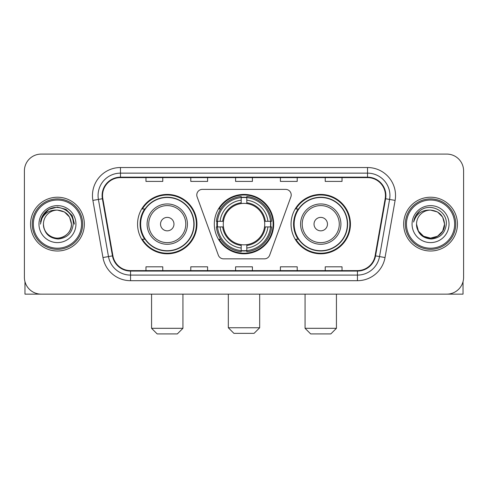 <?xml version="1.0" encoding="UTF-8"?>
<svg xmlns="http://www.w3.org/2000/svg" width="488" height="488" viewBox="0 0 488 488"><rect width="100%" height="100%" fill="white"/><g stroke="black" fill="none" stroke-linecap="round" stroke-linejoin="round"><path stroke-width="0.73" d="M196.786 194.98A5.6 5.6 0 0 0 197.121 196.896L218.325 255.157A5.6 5.6 0 0 0 223.589 258.847L264.411 258.847A5.6 5.6 0 0 0 269.675 255.157L290.879 196.896A5.6 5.6 0 0 0 285.614 189.381L202.386 189.381A5.6 5.6 0 0 0 196.786 194.98M291.055 224.114A29.689 29.689 0 0 0 320.75 253.803A29.689 29.689 0 0 0 350.439 224.114A29.689 29.689 0 0 0 320.75 194.419A29.689 29.689 0 0 0 291.055 224.114M214.311 224.114A29.689 29.689 0 0 0 244 253.803A29.689 29.689 0 0 0 273.689 224.114A29.689 29.689 0 0 0 244 194.419A29.689 29.689 0 0 0 214.311 224.114M137.561 224.114A29.689 29.689 0 0 0 167.25 253.803A29.689 29.689 0 0 0 196.945 224.114A29.689 29.689 0 0 0 167.25 194.419A29.689 29.689 0 0 0 137.561 224.114M144.68 239.236A27.169 27.169 0 0 1 144.68 208.986M216.977 226.914A27.169 27.169 0 0 1 216.977 221.314M298.18 239.236A27.169 27.169 0 0 1 298.18 208.986M24.4 170.891L24.4 277.33A16.805 16.805 0 0 0 41.206 294.136L446.795 294.136A16.805 16.805 0 0 0 463.6 277.33L463.6 170.891A16.805 16.805 0 0 0 446.795 154.086L41.206 154.086A16.805 16.805 0 0 0 24.4 170.891L24.4 277.33M30.561 224.114A26.889 26.889 0 0 0 57.45 251.003A26.889 26.889 0 0 0 84.345 224.114A26.889 26.889 0 0 0 57.45 197.225A26.889 26.889 0 0 0 30.561 224.114A26.889 26.889 0 0 0 57.45 251.003A26.889 26.889 0 0 0 84.345 224.114A26.889 26.889 0 0 0 57.45 197.225A26.889 26.889 0 0 0 30.561 224.114M403.655 224.114A26.889 26.889 0 0 0 430.55 251.003A26.889 26.889 0 0 0 457.439 224.114A26.889 26.889 0 0 0 430.55 197.225A26.889 26.889 0 0 0 403.655 224.114A26.889 26.889 0 0 0 430.55 251.003A26.889 26.889 0 0 0 457.439 224.114A26.889 26.889 0 0 0 430.55 197.225A26.889 26.889 0 0 0 403.655 224.114M102.547 195.542A17.928 17.928 0 0 1 120.475 177.614L367.525 177.614A17.928 17.928 0 0 1 385.178 198.653L375.101 255.797A17.928 17.928 0 0 1 357.448 270.608L130.552 270.608A17.928 17.928 0 0 1 112.899 255.797L102.822 198.653A17.928 17.928 0 0 1 102.547 195.542M102.102 195.542A18.373 18.373 0 0 0 102.382 198.732L112.453 255.877A18.373 18.373 0 0 0 130.552 271.06L357.448 271.06A18.373 18.373 0 0 0 375.546 255.877L385.618 198.732A18.373 18.373 0 0 0 367.525 177.168L120.475 177.168A18.373 18.373 0 0 0 102.102 195.542M92.891 200.403A28.011 28.011 0 0 1 120.475 167.53L367.525 167.53A28.011 28.011 0 0 1 395.109 200.403L385.032 257.548A28.011 28.011 0 0 1 357.448 280.691L130.552 280.691A28.011 28.011 0 0 1 102.968 257.548L92.891 200.403L98.405 199.433A22.405 22.405 0 0 1 120.475 173.136L367.525 173.136A22.405 22.405 0 0 1 389.595 199.433L379.518 256.572A22.405 22.405 0 0 1 357.448 275.092L130.552 275.092A22.405 22.405 0 0 1 108.482 256.572L98.405 199.433A22.405 22.405 0 0 1 98.07 195.542M446.795 154.086L41.206 154.086M41.206 294.136L446.795 294.136M463.6 277.33L463.6 170.891M375.546 255.877L379.518 256.572L389.595 199.433L395.109 200.403M235.594 177.614L235.594 181.408L252.406 181.408L252.406 177.614M190.784 177.614L190.784 181.408L207.589 181.408L207.589 177.614M145.967 177.614L145.967 181.408L162.772 181.408L162.772 177.614M280.411 177.614L280.411 181.408L297.216 181.408L297.216 177.614M325.228 177.614L325.228 181.408L342.033 181.408L342.033 177.614M252.406 270.608L252.406 266.814L235.594 266.814L235.594 270.608M207.589 270.608L207.589 266.814L190.784 266.814L190.784 270.608M162.772 270.608L162.772 266.814L145.967 266.814L145.967 270.608M297.216 270.608L297.216 266.814L280.411 266.814L280.411 270.608M342.033 270.608L342.033 266.814L325.228 266.814L325.228 270.608M24.961 281.637L24.961 294.136L89.944 294.136M81.539 224.114A24.089 24.089 0 0 0 57.45 200.025A24.089 24.089 0 0 0 33.361 224.114A24.089 24.089 0 0 0 57.45 248.203A24.089 24.089 0 0 0 81.539 224.114M82.661 224.114A25.211 25.211 0 0 0 57.45 198.903A25.211 25.211 0 0 0 32.245 224.114A25.211 25.211 0 0 0 57.45 249.319A25.211 25.211 0 0 0 82.661 224.114M71.455 224.114C70.626 215.605 65.959 210.938 57.45 210.108L64.453 211.981L69.583 217.111L71.455 224.114L69.583 217.111L64.453 211.981L57.45 210.108L64.453 211.981L69.583 217.111L71.455 224.114L69.583 217.111L64.453 211.981L57.45 210.108L64.453 211.981L69.583 217.111L71.455 224.114L69.583 217.111L64.453 211.981L57.45 210.108L64.453 211.981L69.583 217.111L71.455 224.114C71.937 234.466 59.176 241.834 50.447 236.241C45.97 233.435 43.633 229.397 43.444 224.114C44.115 233.246 49.02 238.211 58.163 239.016C67.13 238.046 72.157 233.081 73.224 224.114C74.267 210.773 56.785 202.294 46.714 210.883C43.2 213.823 41.145 217.55 40.535 222.077C43.182 213.732 48.818 209.742 57.45 210.108L64.453 211.981L69.583 217.111L71.455 224.114C71.937 234.466 59.176 241.834 50.447 236.241C45.97 233.435 43.633 229.397 43.444 224.114C42.968 234.466 55.723 241.834 64.453 236.241C68.936 233.435 71.266 229.397 71.455 224.114C71.266 229.397 68.936 233.435 64.453 236.241C55.723 241.834 42.968 234.466 43.444 224.114C43.633 229.397 45.97 233.435 50.447 236.241C59.176 241.834 71.937 234.466 71.455 224.114C71.937 234.466 59.176 241.834 50.447 236.241C45.97 233.435 43.633 229.397 43.444 224.114C43.633 229.397 45.97 233.435 50.447 236.241C59.176 241.834 71.937 234.466 71.455 224.114C71.266 229.397 68.936 233.435 64.453 236.241C55.723 241.834 42.968 234.466 43.444 224.114C42.968 234.466 55.723 241.834 64.453 236.241C68.936 233.435 71.266 229.397 71.455 224.114C71.266 229.397 68.936 233.435 64.453 236.241C55.723 241.834 42.968 234.466 43.444 224.114C43.633 229.397 45.97 233.435 50.447 236.241C59.176 241.834 71.937 234.466 71.455 224.114C71.266 229.397 68.936 233.435 64.453 236.241C55.723 241.834 42.968 234.466 43.444 224.114C43.633 229.397 45.97 233.435 50.447 236.241C59.176 241.834 71.937 234.466 71.455 224.114C71.937 234.466 59.176 241.834 50.447 236.241C45.97 233.435 43.633 229.397 43.444 224.114A14.006 14.006 0 0 1 57.45 210.108L64.453 211.981L69.583 217.111L71.455 224.114C72.017 234.984 58.041 242.207 49.514 235.649M38.967 224.114A18.489 18.489 0 0 0 57.45 242.597A18.489 18.489 0 0 0 75.939 224.114A18.489 18.489 0 0 0 57.45 205.625A18.489 18.489 0 0 0 38.967 224.114M46.708 210.889L42.578 215.8M42.462 216.019L48.934 209.358L57.45 207.077L65.972 209.358L72.206 215.592L74.487 224.114L72.206 215.592L65.972 209.358L57.45 207.077L48.934 209.358L42.7 215.592L40.413 224.114M42.322 216.275L42.694 215.598L42.322 216.275M254.083 333.353L233.917 333.353L228.317 327.753L259.683 327.753L254.083 333.353M246.8 250.631L246.8 251.759A27.785 27.785 0 0 0 271.645 226.914L270.517 226.914A26.663 26.663 0 0 1 246.8 250.631L246.8 248.038A24.089 24.089 0 0 0 267.924 226.914L264.539 226.914A20.728 20.728 0 0 0 246.8 203.575L246.8 197.597A26.663 26.663 0 0 1 270.517 221.314L271.645 221.314A27.785 27.785 0 0 0 246.8 196.469L246.8 197.597M217.483 226.914L216.355 226.914A27.785 27.785 0 0 0 241.2 251.759L241.2 250.631A26.663 26.663 0 0 1 217.483 226.914L220.076 226.914A24.089 24.089 0 0 0 241.2 248.038L241.2 244.653A20.728 20.728 0 0 0 264.539 226.914L265.362 226.914A21.545 21.545 0 0 1 246.8 245.476L246.8 248.038M241.2 197.597L241.2 196.469A27.785 27.785 0 0 0 216.355 221.314L217.483 221.314A26.663 26.663 0 0 1 241.2 197.597L241.2 200.19A24.089 24.089 0 0 0 220.076 221.314L223.461 221.314A20.728 20.728 0 0 0 241.2 244.653L241.2 245.476A21.545 21.545 0 0 1 222.638 226.914L220.076 226.914M217.538 226.914A26.608 26.608 0 0 1 217.538 221.314M246.8 197.652A26.608 26.608 0 0 0 241.2 197.652M270.462 221.314A26.608 26.608 0 0 1 270.462 226.914M270.517 221.314L267.924 221.314A24.089 24.089 0 0 0 246.8 200.19M267.924 226.914L270.517 226.914M241.2 248.038L241.2 250.631M264.539 221.314L267.924 221.314M246.8 244.683L246.8 245.476M241.2 244.653A20.728 20.728 0 0 1 223.461 226.914L222.638 226.914M246.8 250.576A26.608 26.608 0 0 1 241.2 250.576M220.076 221.314L217.483 221.314M241.2 203.539L241.2 200.19M246.8 203.575A20.728 20.728 0 0 0 223.461 221.314L222.638 221.314A21.545 21.545 0 0 1 241.2 202.746M246.8 203.539L246.8 202.746A21.545 21.545 0 0 1 265.362 221.314M220.692 208.986L219.106 208.986A29.134 29.134 0 0 1 273.134 224.114A29.134 29.134 0 0 1 219.106 239.236L220.692 239.236M177.333 333.914L157.166 333.914L151.567 328.308L182.939 328.308L177.333 333.914M173.972 224.114A6.722 6.722 0 0 0 167.25 217.392A6.722 6.722 0 0 0 160.528 224.114A6.722 6.722 0 0 0 167.25 230.836A6.722 6.722 0 0 0 173.972 224.114M187.416 224.114A20.167 20.167 0 0 0 167.25 203.947A20.167 20.167 0 0 0 147.083 224.114A20.167 20.167 0 0 0 167.25 244.281A20.167 20.167 0 0 0 187.416 224.114A20.167 20.167 0 0 1 167.25 244.281A20.167 20.167 0 0 1 147.083 224.114M193.864 224.114A26.608 26.608 0 0 0 167.25 197.506A26.608 26.608 0 0 0 140.642 224.114A26.608 26.608 0 0 0 167.25 250.722A26.608 26.608 0 0 0 193.864 224.114M196.383 224.114A29.134 29.134 0 0 1 142.356 239.236L145.058 239.236A26.858 26.858 0 0 0 185.025 244.256A26.858 26.858 0 0 0 185.025 203.972A26.858 26.858 0 0 0 145.058 208.986L142.356 208.986A29.134 29.134 0 0 1 196.383 224.114M330.834 333.914L310.667 333.914L305.061 328.308L336.433 328.308L330.834 333.914M327.472 224.114A6.722 6.722 0 0 0 320.75 217.392A6.722 6.722 0 0 0 314.028 224.114A6.722 6.722 0 0 0 320.75 230.836A6.722 6.722 0 0 0 327.472 224.114M340.917 224.114A20.167 20.167 0 0 0 320.75 203.947A20.167 20.167 0 0 0 300.584 224.114A20.167 20.167 0 0 0 320.75 244.281A20.167 20.167 0 0 0 340.917 224.114A20.167 20.167 0 0 1 320.75 244.281A20.167 20.167 0 0 1 300.584 224.114M347.358 224.114A26.608 26.608 0 0 0 320.75 197.506A26.608 26.608 0 0 0 294.136 224.114A26.608 26.608 0 0 0 320.75 250.722A26.608 26.608 0 0 0 347.358 224.114M349.878 224.114A29.134 29.134 0 0 1 295.85 239.236L298.552 239.236A26.858 26.858 0 0 0 338.519 244.256A26.858 26.858 0 0 0 338.519 203.972A26.858 26.858 0 0 0 298.552 208.986L295.85 208.986A29.134 29.134 0 0 1 349.878 224.114M463.039 281.637L463.039 294.136L398.055 294.136M454.639 224.114A24.089 24.089 0 0 0 430.55 200.025A24.089 24.089 0 0 0 406.461 224.114A24.089 24.089 0 0 0 430.55 248.203A24.089 24.089 0 0 0 454.639 224.114M455.755 224.114A25.211 25.211 0 0 0 430.55 198.903A25.211 25.211 0 0 0 405.339 224.114A25.211 25.211 0 0 0 430.55 249.319A25.211 25.211 0 0 0 455.755 224.114M437.553 236.241L430.55 238.12L423.547 236.241L418.417 231.117L416.545 224.114A14.006 14.006 0 0 1 430.55 210.108L437.553 211.981L442.677 217.111L444.556 224.114L442.677 217.111L437.553 211.981L430.55 210.108L437.553 211.981L442.677 217.111L444.556 224.114L442.677 217.111L437.553 211.981L430.55 210.108L437.553 211.981L430.55 210.108L437.553 211.981L442.677 217.111L444.556 224.114C445.032 234.466 432.276 241.834 423.547 236.241C419.064 233.435 416.734 229.397 416.545 224.114C417.216 233.246 422.12 238.211 431.258 239.016C440.231 238.046 445.251 233.081 446.325 224.114C447.362 210.773 429.885 202.294 419.808 210.883C416.295 213.823 414.239 217.55 413.635 222.077C416.276 213.732 421.913 209.742 430.55 210.108L437.553 211.981L442.677 217.111L444.556 224.114C445.032 234.466 432.276 241.834 423.547 236.241C419.064 233.435 416.734 229.397 416.545 224.114C416.734 229.397 419.064 233.435 423.547 236.241C432.276 241.834 445.032 234.466 444.556 224.114L442.677 231.117L437.553 236.241L430.55 238.12L423.547 236.241M430.55 210.108C439.054 210.938 443.72 215.605 444.556 224.114C444.367 229.397 442.03 233.435 437.553 236.241C428.824 241.834 416.063 234.466 416.545 224.114C416.734 229.397 419.064 233.435 423.547 236.241C432.276 241.834 445.032 234.466 444.556 224.114C444.367 229.397 442.03 233.435 437.553 236.241C428.824 241.834 416.063 234.466 416.545 224.114C416.734 229.397 419.064 233.435 423.547 236.241C432.276 241.834 445.032 234.466 444.556 224.114C445.032 234.466 432.276 241.834 423.547 236.241C419.064 233.435 416.734 229.397 416.545 224.114M412.061 224.114A18.489 18.489 0 0 0 430.55 242.597A18.489 18.489 0 0 0 449.033 224.114A18.489 18.489 0 0 0 430.55 205.625A18.489 18.489 0 0 0 412.061 224.114M444.556 224.114C445.117 234.984 431.136 242.207 422.608 235.649M419.802 210.889L415.672 215.8M415.422 216.275L415.788 215.598L415.422 216.275M367.525 167.53L367.525 177.168M98.405 199.433L102.382 198.732M130.552 280.691L130.552 271.06M357.448 271.06L357.448 280.691M102.968 257.548L112.453 255.877M385.618 198.732L389.595 199.433M120.475 167.53L120.475 177.168M379.518 256.572L385.032 257.548M246.8 244.653A20.728 20.728 0 0 0 264.539 226.914M241.2 250.826A26.858 26.858 0 0 0 246.8 250.826M270.712 226.914A26.858 26.858 0 0 0 270.712 221.314M246.8 197.396A26.858 26.858 0 0 0 241.2 197.396M185.782 224.114A18.526 18.526 0 0 0 167.25 205.588A18.526 18.526 0 0 0 148.724 224.114A18.526 18.526 0 0 0 167.25 242.64A18.526 18.526 0 0 0 185.782 224.114M339.276 224.114A18.526 18.526 0 0 0 320.75 205.588A18.526 18.526 0 0 0 302.218 224.114A18.526 18.526 0 0 0 320.75 242.64A18.526 18.526 0 0 0 339.276 224.114M259.683 294.136L259.683 327.753M228.317 294.136L228.317 327.753M182.939 294.136L182.939 328.308M151.567 294.136L151.567 328.308M336.433 294.136L336.433 328.308M305.061 294.136L305.061 328.308"/></g></svg>

